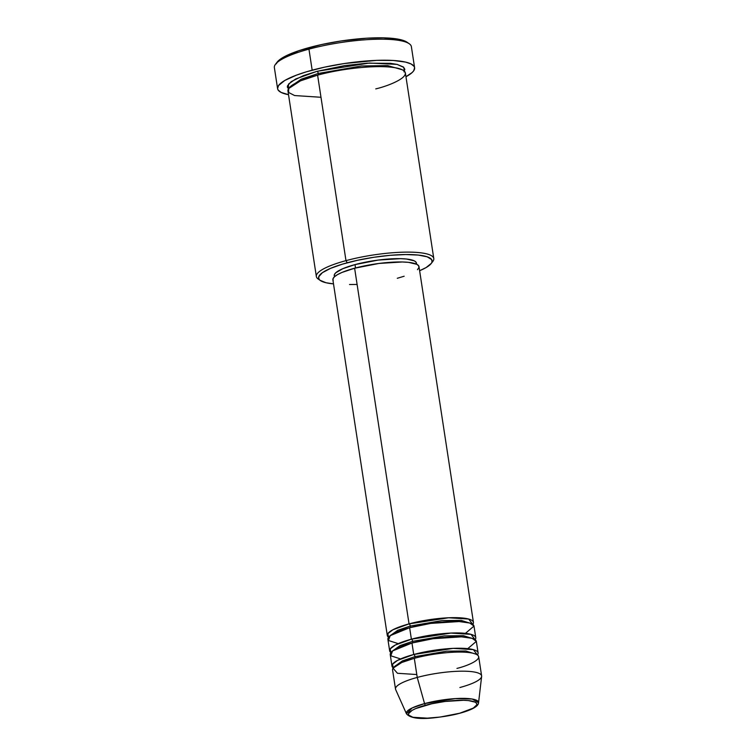 <?xml version="1.0" encoding="UTF-8"?>
<svg xmlns="http://www.w3.org/2000/svg" width="756" height="756" viewBox="0 0 756 756"><rect width="100%" height="100%" fill="white"/><g stroke="black" fill="none" stroke-linecap="round" stroke-linejoin="round"><path stroke-width="1.13" d="M456.955 668.398C468.767 665.639 488.338 657.115 473.067 653.25C456.775 649.65 424.399 655.15 414.307 658.315L417.236 677.433L424.56 703.6A1.984 0.898 74.9 0 0 425.713 705.244C433.736 702.73 459.459 698.364 472.405 701.218C484.539 704.29 468.985 711.065 459.601 713.258C451.578 715.762 425.855 720.137 412.908 717.274C400.774 714.203 416.329 707.427 425.713 705.244A1.984 0.898 -105.1 0 1 424.56 703.6L412.133 707.975L406.463 713.796A36.524 7.777 -8.7 0 1 424.56 703.6L417.236 677.433A43.565 9.28 171.3 0 0 395.662 689.585L406.463 713.796C413.305 722.018 439.482 717.841 459.828 713.248A1.984 0.898 -105.1 0 1 459.601 713.258L440.219 717.038L427.338 718.153L412.908 717.274L408.694 715.138L408.514 713.702L412.048 710.375L415.62 708.618L431.846 703.751L445.095 701.455L463.655 700.292L468.522 700.585L475.137 702.154L476.62 703.363L476.8 704.8L473.275 708.117L459.601 713.258A1.984 0.898 74.9 0 0 459.837 713.248A1.984 0.898 74.9 0 0 460.017 713.144A1.984 0.898 -105.1 0 1 459.837 713.248C472.15 709.818 478.397 706.321 478.557 702.768L472.264 699.035L455.197 698.61L424.56 703.6A36.524 7.777 -8.7 0 1 460.999 698.374A36.524 7.777 -8.7 0 1 478.557 702.768L481.629 676.431A43.565 9.28 171.3 0 0 460.688 671.196A43.565 9.28 171.3 0 0 417.236 677.433L414.307 658.315A43.565 9.28 171.3 0 0 392.572 669.939L395.501 689.066A43.565 9.28 -8.7 0 1 417.236 677.433A43.565 9.28 -8.7 0 1 481.619 675.883A43.565 9.28 -8.7 0 1 459.884 687.516M410.31 626.034A1.984 0.898 74.9 0 0 409.043 623.889L448.554 617.775L468.692 619.051L472.774 624.399A43.565 9.28 -8.7 0 0 473.426 622.339A43.565 9.28 -8.7 0 0 409.043 623.889L354.621 268.21A43.565 9.28 171.3 0 0 332.886 279.833L387.308 635.522A43.565 9.28 -8.7 0 1 409.043 623.889A1.984 0.898 -105.1 0 1 410.31 626.034L442.08 620.572L461.151 620.383L471.338 623.596L461.151 620.383L442.08 620.572L410.31 626.034A1.984 0.898 -105.1 0 1 409.865 627.707A1.984 0.898 74.9 0 0 410.31 626.034L397.703 630.296L389.671 636.098L397.703 630.296L410.31 626.034M465.431 633.348L473.993 626.072L469.778 623.029L459.109 621.545L430.646 623.417L409.629 627.716A43.565 9.28 171.3 0 0 387.894 639.349L389.652 650.822A43.565 9.28 -8.7 0 1 411.387 639.189L450.888 633.074L471.035 634.35L475.118 639.699A43.565 9.28 -8.7 0 0 475.77 637.639A43.565 9.28 -8.7 0 0 411.387 639.189L409.629 627.716L411.387 639.189A1.984 0.898 -105.1 0 1 412.644 641.334A1.984 0.898 74.9 0 0 411.387 639.189L395.265 645.057L390.19 648.913L390.89 652.589A43.565 9.28 -8.7 0 1 389.652 650.822M473.681 638.896L463.494 635.683L444.415 635.872L412.644 641.334L444.415 635.872L463.494 635.683L473.681 638.896M467.766 648.648L476.337 641.371L472.122 638.329L461.443 636.845L432.98 638.716L411.973 643.016A43.565 9.28 171.3 0 0 390.238 654.639L391.995 666.121A43.565 9.28 -8.7 0 1 413.73 654.488L453.231 648.365L473.379 649.65L477.452 654.998A43.565 9.28 -8.7 0 0 478.104 652.938A43.565 9.28 -8.7 0 0 413.73 654.488L411.973 643.016L413.73 654.488A1.984 0.898 -105.1 0 1 414.987 656.633A1.984 0.898 74.9 0 0 413.73 654.488L397.599 660.357L392.534 664.212L393.233 667.888A43.565 9.28 -8.7 0 1 391.995 666.121M412.209 643.006A1.984 0.898 74.9 0 0 412.644 641.334A1.984 0.898 -105.1 0 1 412.209 643.006M476.025 654.195L465.838 650.982L446.758 651.171L414.987 656.633L446.758 651.171L465.838 650.982L476.025 654.195M414.543 658.306A1.984 0.898 74.9 0 0 414.987 656.633A1.984 0.898 -105.1 0 1 414.543 658.306M375.76 88.896C391.854 85.135 418.55 73.512 397.722 68.238C375.505 63.334 331.364 70.837 317.605 75.146L345.983 260.64A59.403 12.654 171.3 0 0 318.172 279.011L320.364 280.533A57.418 12.228 -8.7 0 1 347.25 262.776L345.983 260.64L317.605 75.146A59.403 12.654 171.3 0 0 287.96 91.003L316.348 276.498A59.403 12.654 -8.7 0 1 345.983 260.64A59.403 12.654 -8.7 0 1 433.783 258.524A59.403 12.654 -8.7 0 1 431.799 262.549M431.156 263.579L432.782 261.472A59.403 12.654 171.3 0 0 409.204 252.117A59.403 12.654 171.3 0 0 345.983 260.64L347.25 262.776A57.418 12.228 -8.7 0 1 408.353 254.545A57.418 12.228 -8.7 0 1 431.156 263.579A57.418 12.228 -8.7 0 1 419.618 270.714L426.138 267.548L431.326 263.343L431.997 262.039L431.704 259.658L427.216 256.813L418.266 255.065L405.622 254.545L390.37 255.301L373.823 257.286L357.418 260.31L342.544 264.118L330.504 268.38L322.321 272.736L318.711 276.809L319.013 279.191L319.977 280.24L326.006 282.744L333.5 283.887A57.418 12.228 -8.7 0 1 320.364 280.533M277.168 62.096L275.534 64.203A69.297 14.761 -8.7 0 1 308.949 49.14L309.629 47.458A67.322 14.345 171.3 0 0 277.168 62.096A67.322 14.345 171.3 0 0 276.498 63.126M288.801 89.388L287.365 87.11L287.497 85.834L291.23 81.62L303.449 75.619L317.019 71.319A1.984 0.898 -105.1 0 1 318.276 73.464L301.257 79.182L289.945 86.978L301.257 79.182L318.276 73.464A1.984 0.898 -105.1 0 1 317.841 75.137A1.984 0.898 74.9 0 0 318.276 73.464L361.453 65.98L387.639 65.592L402.296 69.788L387.639 65.592L361.453 65.98L318.276 73.464A1.984 0.898 74.9 0 0 317.019 71.319L369.353 63.05L397.023 64.383L403.761 67.341L404.413 71.225M333.198 280.656L332.971 278.851L334.388 276.828L337.412 274.674L341.91 272.462L354.621 268.21L409.043 623.889L392.922 629.757L387.856 633.622L388.546 637.289A43.565 9.28 -8.7 0 1 387.308 635.522M334.549 276.498L334.332 274.768L335.692 272.84L342.874 268.673L354.999 264.609L355.518 267.964L354.999 264.609A41.58 8.855 171.3 0 0 334.256 275.713L334.417 276.8M319.438 279.748A59.403 12.654 -8.7 0 1 316.348 276.498M414.6 67.709L411.377 46.674A69.297 14.761 171.3 0 0 308.949 49.14A69.297 14.761 171.3 0 0 274.371 67.643L277.594 88.679A69.297 14.761 -8.7 0 1 312.171 70.176L308.949 49.14L312.171 70.176A69.297 14.761 -8.7 0 1 414.6 67.709A69.297 14.761 -8.7 0 1 405.963 76.725L412.19 72.5L413.655 70.856L414.609 67.794L414.099 66.405L411.122 63.986L405.651 62.115L393.233 60.48L376.762 60.367L344.245 63.542L324.437 67.189L306.492 71.792L296.343 75.184L284.804 80.457L278.539 85.532L277.575 88.594L278.095 89.983L281.062 92.402L288.527 94.698A69.297 14.761 -8.7 0 1 277.594 88.679M478.104 652.938L476.356 641.466A43.565 9.28 171.3 0 0 411.973 643.016L392.562 650.944L390.795 655.792L400.576 658.93M481.619 675.883L478.69 656.766A43.565 9.28 171.3 0 0 414.307 658.315L401.767 662.492L393.016 668.2L397.467 673.275L416.792 674.541M276.167 63.91L278.369 60.782L283.037 57.447L298.97 50.652L321.546 44.557L340.786 41.013L366.395 38.235L383.415 37.838L400.434 39.624L407.512 42.563M288.357 88.991L288.527 84.048L295.672 78.983L317.019 71.319L344.509 65.64L367.104 63.183L390.483 63.334L397.136 64.411L403.383 67.001L404.819 69.278L403.997 71.905M433.783 258.524L405.396 73.039A59.403 12.654 171.3 0 0 317.605 75.146L300.501 80.845L288.565 88.622L288.669 92.506L294.623 95.549L320.988 97.278M416.622 264.222L416.452 263.135A41.58 8.855 171.3 0 0 354.999 264.609L378.284 260.064L400.576 258.665L406.426 259.024L414.373 260.896L416.159 262.351L416.376 264.071M356.662 284.454L349.518 284.511M473.426 622.339L419.004 266.66A43.565 9.28 171.3 0 0 354.621 268.21L379.011 263.438L402.362 261.982L408.495 262.351L416.811 264.316L418.682 265.838L418.909 267.643L417.492 269.665M404.158 276.224L397.269 278.293M475.77 637.639L474.012 626.166A43.565 9.28 171.3 0 0 409.629 627.716L390.219 635.645L388.452 640.493L398.232 643.63M308.949 49.14A69.297 14.761 -8.7 0 1 409.242 43.744L407.049 42.223A67.322 14.345 171.3 0 0 309.629 47.458L308.949 49.14M394.358 666.688L402.39 660.895L414.987 656.633L402.39 660.895L394.358 666.688M392.014 651.388L400.047 645.596L412.644 641.334L400.047 645.596L392.014 651.388"/></g></svg>
